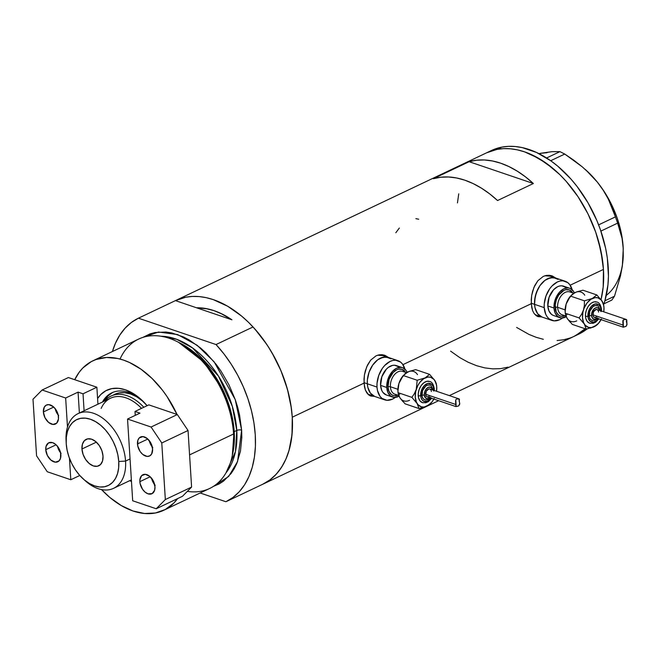 <?xml version="1.0" encoding="UTF-8"?>
<svg xmlns="http://www.w3.org/2000/svg" width="660" height="660" viewBox="0 0 660 660"><rect width="100%" height="100%" fill="white"/><g stroke="black" fill="none" stroke-linecap="round" stroke-linejoin="round"><path stroke-width="0.99" d="M531.209 303.212L534.559 304.351A20.674 13.456 -71.2 0 1 540.928 284.311A20.674 13.456 -71.2 0 1 555.53 277.967A20.674 13.456 108.8 0 0 540.928 284.311A20.674 13.456 108.8 0 0 534.559 304.351L531.209 303.212M572.36 290.474L569.794 284.691L567.831 282.678L562.931 280.797L560.175 281.003L557.354 281.968L551.966 286.011L549.598 288.923L545.977 296.01L544.261 303.823L544.219 307.634L545.762 314.333L547.297 316.965L549.252 318.978L554.161 320.859L559.73 319.696L562.576 317.947A20.674 13.456 -71.2 0 1 551.892 320.405A20.674 13.456 -71.2 0 1 544.219 307.634L534.559 304.351L534.6 300.539L536.316 292.726L539.938 285.648L544.921 280.376L550.514 277.72L555.852 278.083L558.17 279.403L553.27 277.513L547.693 278.685L544.921 280.376L539.938 285.648L537.916 289.022L535.194 296.612L534.559 304.351A20.674 13.456 108.8 0 0 542.231 317.13A20.674 13.456 -71.2 0 1 534.559 304.351L544.219 307.634A20.674 13.456 -71.2 0 1 550.597 287.595A20.674 13.456 -71.2 0 1 565.191 281.251L549.83 276.037A20.674 13.456 108.8 0 0 544.888 275.773M363.982 382.643L367.331 383.782A20.674 13.456 -71.2 0 1 373.7 363.742A20.674 13.456 -71.2 0 1 388.303 357.398A20.674 13.456 108.8 0 0 373.7 363.742A20.674 13.456 108.8 0 0 367.331 383.782L363.982 382.643M405.133 369.905L402.567 364.122L400.603 362.109L395.703 360.228L392.947 360.434L390.126 361.399L384.739 365.442L382.371 368.354L378.749 375.441L377.033 383.254L376.992 387.065L377.495 390.613L380.061 396.396L382.024 398.409L386.933 400.29L392.502 399.127L395.348 397.378A20.674 13.456 -71.2 0 1 384.664 399.836A20.674 13.456 -71.2 0 1 376.992 387.065L367.331 383.782L367.373 379.97L369.08 372.157L372.71 365.079L377.693 359.807L383.278 357.151L388.624 357.514L390.943 358.834L386.034 356.953L380.465 358.116L377.693 359.807L372.71 365.079L369.08 372.157L367.373 379.97L367.331 383.782A20.674 13.456 108.8 0 0 375.004 396.561A20.674 13.456 -71.2 0 1 367.331 383.782L376.992 387.065A20.674 13.456 -71.2 0 1 383.361 367.026A20.674 13.456 -71.2 0 1 397.963 360.682L382.602 355.468A20.674 13.456 108.8 0 0 377.66 355.204M537.223 316.28A21.541 14.017 108.8 0 0 540.251 316.453M531.704 307.387L531.217 299.698L531.663 295.556L533.907 287.463L537.884 280.706L543.262 276.408L546.265 275.426L549.318 275.278L552.28 275.962L555.803 278.058L552.28 275.962L549.318 275.278L546.265 275.426L543.262 276.408L537.884 280.706L534.748 285.59L532.562 291.406L531.663 295.556L531.234 303.707L402.938 364.65L531.234 303.707L532.604 310.613L531.704 307.387M538.024 316.61L541.687 316.94L536.654 315.967L533.932 313.261L532.604 310.613L533.957 313.302M369.996 395.711A21.541 14.017 108.8 0 0 373.015 395.885M364.468 386.818L363.99 379.129L364.427 374.987L366.679 366.894L370.656 360.137L376.035 355.839L379.038 354.857L382.09 354.709L385.052 355.393L388.575 357.489L385.052 355.393L382.09 354.709L379.038 354.857L376.035 355.839L370.656 360.137L367.521 365.021L365.326 370.837L364.427 374.987L364.007 383.138L292.264 417.211L364.007 383.138L365.376 390.043L364.468 386.818M366.704 392.692L365.376 390.043L368.42 394.672L366.704 392.692M369.427 395.398L368.42 394.672L369.427 395.398M370.516 395.934L374.459 396.371L370.796 396.041M603.455 269.404A101.665 65.249 -115.4 0 0 560.728 175.543A101.665 65.249 -115.4 0 0 486.742 152.749A101.665 65.249 64.6 0 1 497.062 149.391A101.665 65.249 64.6 0 1 576.708 194.791A101.665 65.249 64.6 0 1 601.037 299.623A101.665 65.249 -115.4 0 0 603.455 269.404L570.166 285.219L603.455 269.404L603.182 287.026L601.037 299.623L603.174 287.1L603.455 269.495L600.93 250.924L595.683 232.114L587.936 213.782L577.97 196.63L566.173 181.327L559.73 174.554L546.059 163.086L531.787 154.754L524.593 151.866L517.457 149.869L510.444 148.789L503.621 148.624L497.062 149.391L501.831 147.122L497.062 149.391L486.684 152.773L497.005 149.399L503.563 148.624L510.378 148.78L517.39 149.853L524.527 151.841L538.898 158.466L552.94 168.399L559.672 174.496L566.115 181.261L577.921 196.556L587.895 213.7L595.658 232.031L598.612 241.42L602.53 260.197L603.455 269.404M262.655 484.283L270.055 479.828L274.989 475.522L279.378 470.415L283.189 464.549L286.39 457.999L288.94 450.813L292 434.833L292.264 417.211L292.421 428.703L291.406 439.618L289.237 449.782L285.953 459.022L281.597 467.206L276.251 474.193L269.989 479.869L262.927 484.159L225.918 501.732L200.161 492.987L225.918 501.732L262.927 484.159A101.665 65.249 -115.4 0 0 253.036 326.972L216.035 344.553A101.665 65.249 64.6 0 1 225.918 501.732L232.988 497.45L239.25 491.766L244.596 484.778L248.944 476.603L252.236 467.354L254.405 457.198L255.42 446.284L255.263 434.791L253.943 422.903L251.485 410.809L247.912 398.698L243.292 386.768L237.699 375.21L231.223 364.204L223.963 353.933L216.035 344.553L138.427 318.186L175.436 300.613L196.54 307.783A89.603 57.502 64.6 0 1 231.924 319.803L220.374 313.186L214.038 310.654L207.743 308.897L196.54 307.783L175.436 300.613L185.815 297.206L192.382 296.431L199.196 296.587L206.209 297.66L213.345 299.648L227.716 306.273L241.758 316.206L248.49 322.303L254.933 329.068L266.739 344.363L271.978 352.745L280.888 370.565L287.43 389.227L291.34 408.004L292.264 417.211L290.953 405.322L288.486 393.228L284.914 381.125L280.302 369.196L274.709 357.637L268.224 346.632L260.964 336.352L253.036 326.972L216.035 344.553L138.427 318.186L131.365 322.476L125.103 328.16L119.757 335.148L115.401 343.324L112.414 351.533A101.665 65.249 64.6 0 1 138.427 318.186L175.436 300.613A101.665 65.249 64.6 0 1 175.56 300.556A101.665 65.249 64.6 0 1 249.546 323.35A101.665 65.249 64.6 0 1 292.264 417.211A101.665 65.249 64.6 0 1 262.796 484.217A101.665 65.249 64.6 0 1 262.672 484.275M533.362 183.521L497.549 200.533A101.665 65.249 -115.4 0 0 433.323 178.712L469.136 161.7A101.665 65.249 64.6 0 1 533.362 183.521L497.549 200.533L489.637 193.842L481.478 188.174L473.179 183.604L464.846 180.188L456.588 177.969L448.511 176.979L440.723 177.226L433.323 178.712L469.136 161.7L533.362 183.521L469.136 161.7L476.536 160.215L484.324 159.968L492.401 160.966L500.651 163.177L508.984 166.6L517.283 171.171L525.442 176.831L533.362 183.521M537.743 316.503L535.648 315.241M575.767 335.511L585.106 328.746A101.665 65.249 64.6 0 1 573.977 336.41A101.665 65.249 -115.4 0 0 585.106 328.746L581.237 332.021L573.919 336.443M569.959 338.068L563.722 339.76M543.328 339.306L536.192 337.318L529.006 334.438M450.598 351.137L459.88 357.679L468.179 362.249L476.512 365.665L484.77 367.884L492.847 368.874L500.635 368.626L508.035 367.141M399.341 228.047L395.818 232.733M418.704 219.236L415.866 218.658M385.63 356.136L386.323 356.73A21.541 14.017 108.8 0 0 383.716 354.981M384.64 355.245L385.052 355.393M368.981 394.507L367.529 393.789A20.674 13.456 108.8 0 0 369.303 394.622L384.664 399.836M377.586 355.212L382.924 355.583M552.857 276.705L553.55 277.299A21.541 14.017 108.8 0 0 550.943 275.55M551.867 275.814L552.28 275.962M536.209 315.076L534.765 314.358A20.674 13.456 108.8 0 0 536.53 315.191L551.892 320.405M544.813 275.781L550.151 276.152M367.331 383.782L367.834 387.329L370.4 393.112L374.682 396.445L370.4 393.112L367.834 387.329L367.331 383.782M534.559 304.351L535.062 307.898L537.628 313.682L541.909 317.006L537.628 313.682L535.062 307.898L534.559 304.351M576.328 335.206A101.665 65.249 -115.4 0 0 578.754 334.141A101.665 65.249 -115.4 0 0 587.053 328.944L578.696 334.174M538.923 153.623L552.04 151.66L559.928 151.635L564.745 154.052L550.704 160.726L564.745 154.052L573.721 160.174L582.227 166.807L590.139 174.075L597.292 182.044L603.314 190.377L608.289 199.048L612.298 207.941L617.636 223.138L600.889 231.091L617.636 223.138L622.066 238.375L623.147 246.947L623.263 256.262L622.347 265.914L620.482 275.888L614.485 296.233L604.882 300.795L603.653 304.557A101.665 65.249 -115.4 0 0 584.125 196.474A101.665 65.249 -115.4 0 0 501.831 147.122A101.665 65.249 -115.4 0 0 491.518 150.48L175.56 300.556M578.754 334.141L573.977 336.41A101.665 65.249 64.6 0 1 563.665 339.768L557.098 340.535M623.246 248.663A79.266 50.869 -115.4 0 0 623.238 248.498A79.266 50.869 -115.4 0 0 597.292 182.044L603.314 190.377L608.289 199.048L615.442 216.876L598.62 224.862L615.442 216.876L620.177 230.48L622.066 238.375L623.255 248.787L622.347 265.914L620.482 275.888L614.485 296.233L611.861 300.069L603.9 303.847L611.861 300.069L614.485 296.233L604.882 300.795L607.951 284.831L608.446 276.193L607.315 258.019L605.698 248.655L600.46 229.845L596.879 220.572L587.977 202.752L577.046 186.442L570.949 179.058L557.783 166.188L550.836 160.817L536.563 152.485L522.233 147.601L515.221 146.52L508.398 146.355L501.831 147.122L491.461 150.505M547.074 152.716L540.21 153.351L552.04 151.66L559.928 151.635L546.587 157.971L559.928 151.635L564.745 154.052L582.227 166.807L590.139 174.075L597.292 182.044A79.266 50.869 -115.4 0 0 586.006 170.115L585.131 169.331M606.268 295.416A79.266 50.869 -115.4 0 0 623.263 256.262L622.38 265.039M585.915 170.024L597.292 182.044L603.289 190.187L608.644 198.974L613.272 208.246L617.1 217.849L620.053 227.626L622.083 237.394L623.246 248.581M458.741 193.825L457.462 202.9M516.607 327.418L528.94 334.405L536.126 337.293M131.464 481.396A50.143 32.183 64.6 0 1 129.599 480.719L131.464 481.396M196.54 307.783A89.603 57.502 64.6 0 1 231.924 319.803L196.54 307.783L231.924 319.803L223.022 314.474L214.038 310.654L205.153 308.41L196.54 307.783M120.037 359.04A82.715 53.081 64.6 0 1 177.688 341.88A82.715 53.081 64.6 0 1 233.582 433.983L233.986 432.523A80.545 51.686 -115.4 0 0 179.553 342.837A80.545 51.686 -115.4 0 0 178.621 342.367L203.75 361.969L221.455 387.989L230.769 412.657L233.986 432.523L233.582 433.983A82.715 53.081 -115.4 0 0 198.825 357.621A82.715 53.081 -115.4 0 0 138.633 339.075L92.804 360.847A82.715 53.081 64.6 0 1 177.02 414.447L166.988 396.487L162.352 390.043L152.138 378.535L141.017 369.221L129.401 362.447L123.544 360.104L117.744 358.487L106.491 357.489L96.079 359.494L91.311 361.597L82.888 367.925L79.316 372.075L74.728 379.698A82.715 53.081 64.6 0 1 92.804 360.847M233.937 431.838A1.724 0.701 176.4 0 1 234.217 431.665L232.675 453.799A79.266 50.869 64.6 0 0 234.217 431.665L236.775 430.452A3.448 1.394 176.4 0 1 241.634 430.163L237.567 461.555L228.657 476.462L213.51 486.321L219.161 483.92L223.567 481.099L231.148 473.443L234.25 468.674L236.858 463.345L240.454 451.192L241.816 437.456L241.634 430.163A3.448 1.394 -3.6 0 0 236.775 430.452A79.266 50.869 -115.4 0 0 161.048 336.245L176.74 339.322L192.605 347.977L218.452 376.084L232.328 406.329L236.775 430.452L234.217 431.665A79.266 50.869 64.6 0 0 180.106 343.117L204.691 362.472L221.974 388.014L231.074 412.195L234.217 431.665M232.32 455.425L233.986 432.523A80.545 51.686 -115.4 0 1 232.551 454.41L232.105 456.464A82.715 53.081 64.6 0 1 187.366 491.353M225.959 472.915L235.438 451.605L236.775 430.452A79.266 50.869 -115.4 0 1 225.959 472.915M189.577 454.888L233.582 433.983L189.577 454.888M142.791 337.425L149.96 333.902L155.034 332.524L165.916 332.021L171.625 332.896L183.282 336.856L189.123 339.908L200.549 347.985L206.019 352.943L216.233 364.452L220.869 370.895L228.979 384.838L235.298 399.754L237.699 407.393L239.572 415.058L241.634 430.163L235.249 399.613L214.104 361.779L197.043 345.197L177.523 334.546L158.499 332.029L142.791 337.425M163.779 510.262A82.715 53.081 64.6 0 1 101.525 489.596L109.923 497.533L121.349 505.609L133.039 511.005L144.548 513.496L155.438 512.993L165.28 509.512L173.695 503.184L177.581 498.622A82.715 53.081 64.6 0 1 163.779 510.262L209.608 488.499A82.715 53.081 -115.4 0 0 233.582 433.983A82.715 53.081 64.6 0 1 232.105 456.464M97.581 398.533L100.765 394.556L105.872 390.72L111.837 388.608L118.437 388.303L125.416 389.812L132.503 393.079L139.433 397.98L147.114 405.694A50.143 32.183 64.6 0 0 140.844 399.209A50.143 32.183 64.6 0 0 97.581 398.533M112.654 392.461A45.664 29.304 -115.4 0 0 104.099 401.263L108.001 395.95L112.654 392.461M102.432 402.055A45.664 29.304 64.6 0 1 111.804 392.832A45.664 29.304 64.6 0 1 141.85 400.133A45.664 29.304 -115.4 0 0 102.432 402.055M113.809 394.771L118.932 392.956L124.6 392.692L130.597 393.987L136.686 396.8L143.616 401.858A43.081 27.646 64.6 0 0 114.584 394.375M66.099 440.88A41.357 26.54 64.6 0 1 78.086 413.622A41.357 26.54 64.6 0 1 108.182 422.895A41.357 26.54 64.6 0 1 125.557 461.076A41.357 26.54 -115.4 0 0 93.778 413.366A41.357 26.54 -115.4 0 0 66.049 440.055L66.181 442.918A36.531 23.447 64.6 0 1 90.676 419.339A36.531 23.447 64.6 0 1 118.75 461.488L125.557 461.076L130.053 458.939L125.557 461.076A41.357 26.54 64.6 0 1 113.569 488.334A41.357 26.54 64.6 0 1 84.381 479.944A41.357 26.54 -115.4 0 0 85.478 480.95A41.357 26.54 -115.4 0 0 125.557 461.076L118.75 461.488L117.835 454.814L115.945 448.058L113.157 441.466L109.576 435.311L105.336 429.817L100.6 425.188L95.551 421.624L90.387 419.24L85.305 418.143L80.495 418.366L76.147 419.9L72.435 422.689L69.481 426.632L67.419 431.566L66.322 437.316L66.223 443.644A36.531 23.447 64.6 0 1 66.181 442.918M81.956 448.99L96.368 442.142L81.956 448.99L82.434 444.147L84.447 440.583L87.681 438.851L91.641 439.205L95.741 441.589L99.338 445.648L101.896 450.755L103.018 456.142A14.644 9.397 64.6 0 1 98.769 465.795A14.644 9.397 64.6 0 1 88.11 462.511A14.644 9.397 64.6 0 1 81.956 448.99A14.644 9.397 64.6 0 1 86.204 439.337A14.644 9.397 64.6 0 1 96.863 442.621A14.644 9.397 64.6 0 1 103.018 456.142L102.539 460.977L100.526 464.541L97.292 466.273L93.324 465.927L89.232 463.534L85.635 459.484L83.078 454.369L81.956 448.99M101.153 408.4A41.357 26.54 64.6 0 1 141.512 408.358A41.357 26.54 -115.4 0 0 110.55 398.203L78.086 413.622M143.822 407.261A43.081 27.646 -115.4 0 0 104.75 400.95A43.081 27.646 64.6 0 1 111.004 396.074A43.081 27.646 64.6 0 1 143.822 407.261M66.223 443.644L67.138 450.318L69.028 457.075L71.816 463.658L75.397 469.821L79.637 475.315L84.373 479.935L89.422 483.508L94.578 485.884L99.668 486.989L104.47 486.766L108.817 485.224L112.538 482.435L115.483 478.492L117.554 473.558L118.651 467.816L118.75 461.488A36.531 23.447 64.6 0 1 83.341 479.044A36.531 23.447 64.6 0 1 66.223 443.644M58.492 417.112A10.511 6.748 64.6 0 1 55.448 424.042A10.511 6.748 64.6 0 1 47.8 421.682A10.511 6.748 64.6 0 1 43.378 411.98L53.724 407.063L43.378 411.98L44.319 407.08L46.233 405.149L48.873 404.638L53.27 406.667L55.852 409.579L58.228 415.189L58.468 418.935L56.71 423.142L53.006 424.446L48.601 422.425L44.987 417.739L43.378 411.98A10.511 6.748 64.6 0 1 46.423 405.05A10.511 6.748 64.6 0 1 54.079 407.41A10.511 6.748 64.6 0 1 58.492 417.112M55.135 408.589A10.511 6.748 -115.4 0 0 58.204 415.058M60.868 454.839A10.511 6.748 64.6 0 1 57.816 461.761A10.511 6.748 64.6 0 1 50.168 459.409A10.511 6.748 64.6 0 1 45.755 449.699L56.092 444.79L45.755 449.699L46.101 446.226L48.609 442.868L52.709 442.678L55.646 444.394L58.228 447.307L60.604 452.917L60.522 458.312L59.078 460.861L55.374 462.173L50.977 460.144L47.363 455.458L45.755 449.699A10.511 6.748 64.6 0 1 48.799 442.778A10.511 6.748 64.6 0 1 56.447 445.129A10.511 6.748 64.6 0 1 60.868 454.839M57.502 446.317A10.511 6.748 -115.4 0 0 60.572 452.776M96.871 387.222L97.936 404.192L96.871 387.222L83.028 393.797L96.871 387.222L68.376 377.545L96.871 387.222M84.092 410.767L83.028 393.797L78.07 392.114L65.653 398.013L42.116 390.01L68.376 377.545L42.116 390.01L33 399.226L36.564 455.812L47.264 471.752L70.801 479.746L79.786 475.481L70.801 479.746L69.448 458.238L70.801 479.746L47.264 471.752L36.564 455.812L33 399.226L42.116 390.01L65.653 398.013L78.07 392.114L83.028 393.797L84.092 410.767M67.485 427.094L65.653 398.013L67.485 427.094M79.381 413.003L78.07 392.114L79.381 413.003M58.699 415.651L56.447 412.294L55.102 408.457M57.478 446.177L58.822 450.021L61.075 453.37M139.846 481.668A10.511 6.748 64.6 0 1 142.89 474.738A10.511 6.748 64.6 0 1 150.546 477.097A10.511 6.748 64.6 0 1 154.96 486.799L154.613 490.273L152.105 493.63L148.005 493.82L145.068 492.104L142.486 489.2L140.11 483.582L139.87 479.845L141.636 475.637L145.34 474.326L149.737 476.355L153.351 481.041L154.96 486.799A10.511 6.748 64.6 0 1 151.915 493.73A10.511 6.748 64.6 0 1 144.26 491.37A10.511 6.748 64.6 0 1 139.846 481.668L150.191 476.751L139.846 481.668M137.47 443.941A10.511 6.748 64.6 0 1 140.522 437.011A10.511 6.748 64.6 0 1 148.17 439.37A10.511 6.748 64.6 0 1 152.584 449.072L151.651 453.973L149.729 455.903L147.097 456.415L142.692 454.385L140.11 451.473L137.734 445.863L137.816 440.467L139.26 437.91L142.964 436.606L147.362 438.628L150.975 443.314L152.584 449.072A10.511 6.748 64.6 0 1 149.539 456.002A10.511 6.748 64.6 0 1 141.892 453.643A10.511 6.748 64.6 0 1 137.47 443.941L147.815 439.032L137.47 443.941M148.846 404.877L135.003 411.452L135.242 415.371L135.003 411.452L148.846 404.877L177.334 414.554L151.074 427.028L127.537 419.034L139.953 413.135L135.003 411.452L139.953 413.135L127.537 419.034L132.685 500.767L156.222 508.761L182.482 496.287L191.598 487.08L165.338 499.554L161.782 442.967L188.042 430.493L191.598 487.08L188.042 430.493L177.334 414.554L148.846 404.877M132.685 500.767L156.222 508.761L165.338 499.554L161.782 442.967L151.074 427.028L127.537 419.034L132.685 500.767M165.338 499.554L191.598 487.08L182.482 496.287L156.222 508.761L165.338 499.554M151.074 427.028L177.334 414.554L188.042 430.493L161.782 442.967L151.074 427.028M155.166 485.339L152.914 481.981L151.569 478.145M149.193 440.418L150.538 444.254L152.79 447.612M149.226 440.558A10.511 6.748 -115.4 0 0 152.295 447.018M151.594 478.277A10.511 6.748 -115.4 0 0 154.671 484.745M566.965 314.68A13.786 8.968 -71.2 0 1 555.192 307.469A1.724 0.701 176.4 0 1 557.617 307.321A12.061 7.846 108.8 0 0 562.931 314.985M596.062 301.818A11.204 7.293 108.8 0 0 585.469 316.297A1.724 0.701 -3.6 0 0 587.903 316.148A9.479 6.171 -71.2 0 1 593.926 304.392A9.479 6.171 -71.2 0 1 601.037 309.911A1.724 0.701 -3.6 0 0 601.516 309.383A1.724 0.701 176.4 0 1 601.037 309.911L600.328 306.842L598.727 304.714L595.213 303.947L591.451 306.24L589.446 309.127L588.192 312.609L588.134 317.782L590.213 321.354L593.719 322.121L596.285 320.9L598.57 318.491M596.426 305.555A7.755 5.049 108.8 0 0 589.099 315.587A1.724 0.701 -3.6 0 0 591.533 315.439A6.031 3.927 -71.2 0 1 594.965 308.171A6.031 3.927 -71.2 0 1 599.742 310.456L598.414 308.162L596.186 307.667L593.785 309.127L591.715 313.178L591.682 316.47L593.002 318.747L595.229 319.234L597.63 317.774M603.991 307.832A15.51 10.09 -71.2 0 1 603.768 311.825L603.974 307.51A15.51 10.09 -71.2 0 1 603.991 307.832L603.438 303.847L602.085 301.117A15.51 10.09 -71.2 0 1 603.974 307.51L603.438 303.847L601.211 299.953L597.828 297.808L595.155 297.627L590.947 299.252L587.087 302.915L584.166 308.047L582.962 311.916L582.491 317.716L583.646 322.74L585.247 325.273L588.629 327.418L591.31 327.599L595.518 325.974L598.166 323.73L601.458 319.011M626.159 319.432L597.036 309.54A4.133 2.689 108.8 0 0 594.115 310.81A4.133 2.689 108.8 0 0 592.845 314.812L623.32 325.165L623.18 320.067L625.325 319.308L626.753 320.084M626.299 321.321L626.571 322.344M625.688 319.333L626.274 319.473M566.305 316.849L565.207 313.203L565.249 308.649L566.14 304.07A15.51 10.09 108.8 0 0 565.125 311.503L566.14 304.07L565.141 311.825M573.73 293.246L569.852 291.935A12.061 7.846 108.8 0 0 561.338 295.63A12.061 7.846 108.8 0 0 557.617 307.321L565.125 309.87L557.617 307.321A12.061 7.846 108.8 0 0 562.097 314.779L565.9 316.066M569.729 288.247L563.533 286.143A15.51 10.09 108.8 0 0 552.577 290.903A15.51 10.09 108.8 0 0 547.8 305.935L553.996 308.038A15.51 10.09 -71.2 0 1 558.772 293.007A15.51 10.09 -71.2 0 1 569.729 288.247A15.51 10.09 -71.2 0 1 574.365 292.891L573.177 290.829L569.968 288.337L568.029 287.909L563.846 288.791L559.804 291.819L556.512 296.538L554.474 302.23L553.996 308.038L547.8 305.935L549.12 297.214L553.608 289.715L557.65 286.679L559.771 285.962L561.833 285.805L565.513 287.215M565.191 281.251A20.674 13.456 -71.2 0 1 572.17 289.715M576.411 292.034L582.92 290.218L596.821 294.938L592.342 298.468A15.51 10.09 -71.2 0 1 602.085 301.117L596.821 294.938L592.342 298.468L584.413 300.828L584.372 305.374L583.481 309.961A15.51 10.09 -71.2 0 1 592.342 298.468L584.413 300.828L584.372 305.374L583.481 309.961L581.641 314.185L579.101 317.922L584.372 324.101A15.51 10.09 -71.2 0 1 583.481 309.961L581.641 314.185L579.101 317.922L584.372 324.101L586.195 329.117L594.124 326.758A15.51 10.09 -71.2 0 1 584.372 324.101L586.195 329.117L587.623 328.82M570.289 296.348L567.658 300.325L566.14 304.07L570.265 296.373A15.51 10.09 108.8 0 0 566.14 304.07L567.98 299.838L572.286 294.253L576.741 291.852L582.92 290.218L596.821 294.938L602.085 301.117L603.908 306.133M570.223 322.253L567.905 319.382M553.319 315.43L551.578 314.44L548.963 310.959L547.8 305.935A15.51 10.09 108.8 0 0 553.558 315.513L559.746 317.617A15.51 10.09 -71.2 0 1 553.996 308.038L555.151 313.063L557.774 316.544L561.445 317.955L566.222 316.775A15.51 10.09 -71.2 0 1 559.746 317.617M565.529 315.505L561.817 316.288L560.092 315.909L558.541 315.034L556.215 311.933L555.217 304.928L556.355 299.722L558.772 294.995L563.945 290.359L565.826 289.715L569.382 289.954L572.731 292.908A13.786 8.968 -71.2 0 0 561.602 291.877A13.786 8.968 -71.2 0 0 555.192 307.469A1.724 0.701 -3.6 0 1 557.617 307.321A12.061 7.846 108.8 0 1 569.027 291.728M572.303 324.398L586.195 329.117L572.303 324.398L567.031 318.211A15.51 10.09 108.8 0 0 576.774 320.867M584.743 295.226A15.51 10.09 108.8 0 0 575 292.578L570.52 296.109L584.413 300.828L570.52 296.109M627 324.002L626.134 326.271L623.411 327.203L623.32 325.165L592.845 314.812A4.133 2.689 108.8 0 0 594.38 317.369L623.246 327.178M626.719 322.748L626.959 324.844L625.944 326.42L623.197 327.146M596.5 316.891L595.386 317.419M594.833 317.46L593.456 316.685L592.944 315.521L593.513 311.751L596.038 309.49L597.564 309.82L598.265 310.753M598.471 311.38L598.57 312.097M601.012 311.66L601.037 309.911M591.855 320.331L590.246 319.085L589.289 316.915L589.76 311.223L592.985 306.595L595.081 305.596L597.086 305.737M589.669 323.227L587.136 321.354L585.75 318.219L585.494 314.234L586.418 310.002L588.382 306.166L591.088 303.311L594.115 301.876L597.003 302.074M595.378 321.915L592.35 323.35M601.111 319.654A15.51 10.09 -71.2 0 1 598.851 322.963A15.51 10.09 -71.2 0 1 594.124 326.758L598.595 323.227M590.444 328.111L596.838 325.075M567.031 318.211L565.207 313.203L579.101 317.922L565.207 313.203M597.086 318.285A6.031 3.927 -71.2 0 1 591.533 315.439A1.724 0.701 176.4 0 1 589.099 315.587A7.755 5.049 108.8 0 0 592.507 320.504M598.397 318.73A9.479 6.171 -71.2 0 1 591.756 322.105A9.479 6.171 -71.2 0 1 587.903 316.148A1.724 0.701 176.4 0 1 585.469 316.297A11.204 7.293 108.8 0 0 590.403 323.408M600.988 308.929A1.724 0.701 176.4 0 1 601.516 309.383C600.74 304.92 599.181 302.462 596.83 302.008M626.753 320.067L626.959 324.844M623.155 327.013L622.817 321.618M622.826 321.808L622.982 320.372L624.17 319.465L626.629 319.745L626.678 320.479M399.737 394.111A13.786 8.968 -71.2 0 1 387.956 386.9A1.724 0.701 176.4 0 1 390.39 386.752A12.061 7.846 108.8 0 0 395.695 394.416M428.835 381.249A11.204 7.293 108.8 0 0 418.242 395.728A1.724 0.701 -3.6 0 0 420.676 395.579A9.479 6.171 -71.2 0 1 426.698 383.823A9.479 6.171 -71.2 0 1 433.802 389.342A1.724 0.701 -3.6 0 0 434.288 388.814A1.724 0.701 176.4 0 1 433.802 389.342L433.1 386.273L431.5 384.145L427.985 383.377L424.223 385.671L422.21 388.558L420.964 392.04L420.907 397.213L422.087 399.861L424.042 401.387L427.787 401.107L431.343 397.922M429.198 384.986A7.755 5.049 108.8 0 0 421.872 395.018A1.724 0.701 -3.6 0 0 424.297 394.87A6.031 3.927 -71.2 0 1 427.738 387.601A6.031 3.927 -71.2 0 1 432.514 389.887L431.186 387.593L428.951 387.106L426.558 388.558L424.809 391.479L424.297 394.87L425.766 398.178L428.002 398.665L430.394 397.213M436.763 387.263A15.51 10.09 -71.2 0 1 436.54 391.256L436.747 386.941A15.51 10.09 -71.2 0 1 436.763 387.263L436.202 383.278L434.858 380.548A15.51 10.09 -71.2 0 1 436.747 386.941L436.202 383.278L433.983 379.385L430.601 377.239L427.919 377.058L423.72 378.683L419.859 382.346L417.772 385.646L415.734 391.347L415.255 397.147L416.419 402.171L418.019 404.704L421.402 406.849L424.083 407.03L428.282 405.405L432.143 401.742L434.231 398.442M458.923 398.863L429.808 388.971A4.133 2.689 108.8 0 0 426.888 390.241A4.133 2.689 108.8 0 0 425.617 394.243L456.085 404.596L455.755 399.803L456.935 398.896L459.046 398.904L459.723 404.275L458.56 405.958L455.969 406.576L456.085 404.596L425.617 394.243A4.133 2.689 108.8 0 0 427.152 396.8L456.019 406.609M459.071 400.752L459.335 401.775M458.461 398.764L459.046 398.904M399.077 396.28L397.98 392.634L398.021 388.08L398.912 383.501A15.51 10.09 108.8 0 0 397.897 390.935L398.912 383.501L397.914 391.256M406.502 372.677L402.625 371.365A12.061 7.846 108.8 0 0 394.111 375.061A12.061 7.846 108.8 0 0 390.39 386.752L397.889 389.301L390.39 386.752A12.061 7.846 108.8 0 0 394.87 394.21L398.673 395.497M402.493 367.678L396.305 365.574A15.51 10.09 108.8 0 0 385.349 370.334A15.51 10.09 108.8 0 0 380.572 385.366L386.768 387.469A15.51 10.09 -71.2 0 1 391.545 372.438A15.51 10.09 -71.2 0 1 402.493 367.678A15.51 10.09 -71.2 0 1 407.129 372.322L405.95 370.26L402.74 367.768L400.793 367.339L396.619 368.222L392.576 371.25L389.284 375.969L387.247 381.67L386.768 387.469L380.572 385.366L381.884 376.645L386.38 369.146L388.344 367.381L392.535 365.392L394.606 365.236L398.285 366.647M397.963 360.682A20.674 13.456 -71.2 0 1 404.943 369.146M409.175 371.464L415.693 369.649L429.586 374.368L425.114 377.899A15.51 10.09 -71.2 0 1 434.858 380.548L429.586 374.368L425.114 377.899L417.186 380.259L416.254 389.392A15.51 10.09 -71.2 0 1 425.114 377.899L417.186 380.259L416.254 389.392L414.406 393.616L411.873 397.353L417.145 403.532A15.51 10.09 -71.2 0 1 416.254 389.392L414.406 393.616L411.873 397.353L417.145 403.532L418.968 408.548L426.888 406.189A15.51 10.09 -71.2 0 1 417.145 403.532L418.968 408.548L420.387 408.251M403.054 375.779L400.43 379.756L398.912 383.501L403.037 375.804A15.51 10.09 108.8 0 0 398.912 383.501L400.752 379.269L405.058 373.684L409.513 371.283L415.693 369.649L429.586 374.368L434.858 380.548L436.681 385.564M402.996 401.684L400.678 398.813M386.084 394.861L382.874 392.362L381.727 390.39L380.572 385.366A15.51 10.09 108.8 0 0 386.323 394.944L392.518 397.048A15.51 10.09 -71.2 0 1 386.768 387.469L387.923 392.494L390.538 395.975L394.218 397.386L398.995 396.206A15.51 10.09 -71.2 0 1 392.518 397.048M398.302 394.936L394.589 395.719L392.865 395.34L391.314 394.465L388.987 391.363L387.956 386.9L389.128 379.153L393.121 372.479L396.718 369.79L398.599 369.146L402.154 369.394L405.504 372.339A13.786 8.968 -71.2 0 0 394.375 371.308A13.786 8.968 -71.2 0 0 387.956 386.9A1.724 0.701 -3.6 0 1 390.39 386.752A12.061 7.846 108.8 0 1 401.8 371.159M405.067 403.829L418.968 408.548L405.067 403.829L399.803 397.642A15.51 10.09 108.8 0 0 409.546 400.298M417.516 374.657A15.51 10.09 108.8 0 0 407.764 372.009L403.293 375.54L417.186 380.259L403.293 375.54M459.764 403.433L458.708 405.85L455.969 406.576M459.492 402.179L459.723 404.275M429.272 396.322L428.15 396.85M427.597 396.891L426.228 396.115L425.716 394.952L426.286 391.182L428.802 388.921L429.874 388.996L431.038 390.184M431.244 390.819L431.343 391.528M433.785 391.091L433.802 389.342M424.627 399.762L423.019 398.516L422.062 396.346L422.524 390.654L425.758 386.026L427.853 385.027L429.858 385.168M422.433 402.658L419.909 400.785L418.514 397.65L418.267 393.665L419.191 389.433L421.154 385.597L423.86 382.742L426.888 381.307L429.776 381.505M428.142 401.346L425.114 402.781M433.884 399.085A15.51 10.09 -71.2 0 1 431.623 402.394A15.51 10.09 -71.2 0 1 426.888 406.189L431.368 402.658M423.217 407.542L429.602 404.506M399.803 397.642L397.98 392.634L411.873 397.353L397.98 392.634M429.85 397.716A6.031 3.927 -71.2 0 1 424.297 394.87A1.724 0.701 176.4 0 1 421.872 395.018A7.755 5.049 108.8 0 0 425.279 399.943M431.161 398.161A9.479 6.171 -71.2 0 1 424.52 401.536A9.479 6.171 -71.2 0 1 420.676 395.579A1.724 0.701 176.4 0 1 418.242 395.728A11.204 7.293 108.8 0 0 423.167 402.839M433.76 388.361A1.724 0.701 176.4 0 1 434.288 388.814C433.513 384.351 431.954 381.892 429.602 381.439M455.928 406.445L455.582 401.049M455.598 401.247L455.755 399.803L456.935 398.896L459.401 399.176L459.451 399.911M573.977 336.41L449.353 395.612M438.628 400.702L262.861 484.192M177.688 341.88L179.553 342.837M131.365 479.878L113.569 488.334M85.478 480.95L83.341 479.044M596.962 305.687C597.82 305.11 598.95 306.867 600.369 310.942M598.191 323.738L598.851 322.963M591.979 320.372L594.833 320.372L597.688 318.491M589.628 323.218L593.101 323.326L595.609 322.195L598.859 318.887M601.516 311.058L601.516 309.383M429.734 385.126C430.592 384.541 431.722 386.298 433.133 390.373M430.963 403.169L431.623 402.394M424.743 399.803L427.597 399.811L430.452 397.922M422.4 402.649L425.873 402.757L428.373 401.626L431.623 398.318M434.288 390.489L434.288 388.814"/></g></svg>
